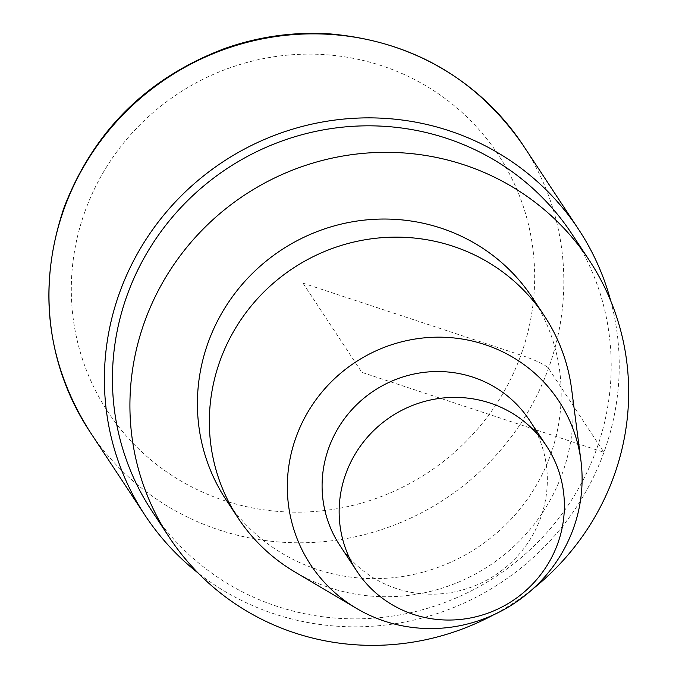 <?xml version="1.0" encoding="UTF-8"?>
<svg xmlns="http://www.w3.org/2000/svg" width="679" height="679" viewBox="0 0 679 679"><rect width="100%" height="100%" fill="white"/><g stroke="black" fill="none" stroke-linecap="round" stroke-linejoin="round"><path stroke-width="0.51" stroke-dasharray="3.4 2.55" d="M532.769 588.999A251.561 244.296 -33.4 0 1 493.658 614.792M571.82 233.856A251.561 244.296 -33.4 0 1 496.307 576.284A251.561 244.296 -33.4 0 1 151.816 510.846M532.463 297.835A183.474 178.178 -33.4 0 1 477.388 547.588A183.474 178.178 -33.4 0 1 226.124 499.863M571.65 389.347A183.474 178.178 -33.4 0 1 489.33 565.683A183.474 178.178 -33.4 0 1 294.822 571.922M529.552 420.326A113.605 110.329 -33.4 0 1 495.449 574.969A113.605 110.329 -33.4 0 1 339.873 545.415M610.76 300.984A259.675 252.181 -33.4 0 1 500.661 582.862A259.675 252.181 -33.4 0 1 198.2 573.093M302.987 283.151L520.886 355.125A25.963 3.768 -160.1 0 1 548.513 368.298L603.928 452.316L361.814 372.347L302.987 283.151M85.079 211.177A233.703 226.964 -33.4 0 1 480.095 130.843A233.703 226.964 -33.4 0 1 343.778 507.434A233.703 226.964 -33.4 0 1 85.079 211.177M523.178 145.365A259.675 252.181 -33.4 0 1 445.229 498.844A259.675 252.181 -33.4 0 1 89.62 431.284"/><path stroke-width="1.02" d="M493.658 614.792A251.561 244.296 -33.4 0 1 169.292 537.344A251.561 244.296 -33.4 0 1 144.746 321.371A251.561 244.296 -33.4 0 1 351.544 154.685A251.561 244.296 -33.4 0 1 589.296 260.354A251.561 244.296 -33.4 0 1 532.769 588.999M169.292 537.352L151.816 510.854A251.561 244.296 -33.4 0 1 127.262 294.873A251.561 244.296 -33.4 0 1 334.068 128.178A251.561 244.296 -33.4 0 1 571.82 233.856M226.124 499.863A183.474 178.178 -33.4 0 1 208.224 342.335A183.474 178.178 -33.4 0 1 359.055 220.76A183.474 178.178 -33.4 0 1 532.463 297.835L544.388 315.922M294.822 571.922A183.474 178.178 -33.4 0 1 238.066 517.958A183.474 178.178 -33.4 0 1 220.157 360.439A183.474 178.178 -33.4 0 1 370.989 238.864A183.474 178.178 -33.4 0 1 544.397 315.93A183.474 178.178 -33.4 0 1 571.65 389.347M296.086 437.081A148.676 144.389 -33.4 0 1 450.848 337.667A148.676 144.389 -33.4 0 1 580.91 460.506A148.676 144.389 -33.4 0 1 514.207 603.402A148.676 144.389 -33.4 0 1 356.594 608.452A148.676 144.389 -33.4 0 1 296.086 437.081M356.925 571.277L339.873 545.424A113.605 110.329 -33.4 0 1 328.789 447.877A113.605 110.329 -33.4 0 1 422.177 372.601A113.605 110.329 -33.4 0 1 529.552 420.326M345.84 473.73A113.605 110.329 -33.4 0 1 439.228 398.454A113.605 110.329 -33.4 0 1 546.603 446.179A113.605 110.329 -33.4 0 1 512.501 600.822A113.605 110.329 -33.4 0 1 356.925 571.268A113.605 110.329 -33.4 0 1 345.84 473.73M198.2 573.093A259.675 252.181 -33.4 0 1 145.034 515.31A259.675 252.181 -33.4 0 1 119.699 292.369A259.675 252.181 -33.4 0 1 333.168 120.302A259.675 252.181 -33.4 0 1 578.593 229.383A259.675 252.181 -33.4 0 1 610.76 300.984M64.276 208.351A259.675 252.181 -33.4 0 1 277.753 36.284A259.675 252.181 -33.4 0 1 523.178 145.365C476.87 78.56 412.688 41.427 330.605 33.95C294.431 31.523 259.123 36.386 224.681 48.523C147.258 77.847 93.727 130.843 64.072 207.502C37.362 286.793 45.875 361.389 89.628 431.292A259.675 252.181 -33.4 0 1 64.276 208.351M589.287 260.337L571.811 233.839M238.066 517.967L226.132 499.863M580.901 460.455L571.642 389.288M356.551 608.435L294.779 571.896M546.603 446.171L529.552 420.318M578.584 229.375L523.169 145.348M145.043 515.319L89.628 431.292"/></g></svg>
